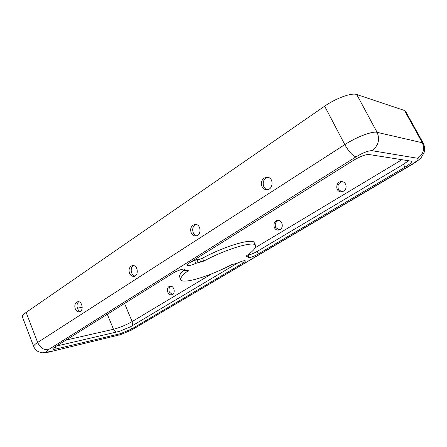 <?xml version="1.0" encoding="UTF-8"?>
<svg xmlns="http://www.w3.org/2000/svg" width="447" height="447" viewBox="0 0 447 447"><rect width="100%" height="100%" fill="white"/><g stroke="black" fill="none" stroke-linecap="round" stroke-linejoin="round"><path stroke-width="0.67" d="M120.483 334.641L131.535 330.042L411.508 164.569C417.129 161.099 419.213 159.009 417.761 158.299C423.421 154.165 424.946 148.985 422.331 142.772L423.331 143.398L405.563 111.292L404.468 110.476L356.734 94.518C351.733 92.518 336.015 98.184 324.656 106.168L26.127 312.419C23.317 314.397 22.076 315.895 22.406 316.929L33.715 346.559C34.732 348.883 36.369 350.638 38.621 351.823L42.392 352.812L48.097 352.253L120.483 334.641L48.567 352.141M261.976 186.6C262.914 188.416 264.311 189.455 266.166 189.707C273.016 190.752 274.424 177.861 267.507 177.258L264.099 178.074C261.378 180.303 260.668 183.147 261.976 186.6M191.26 232.926C192.232 234.904 193.663 235.938 195.546 236.022C201.603 236.301 201.441 224.232 195.378 224.405L193.065 225.092C190.701 227.054 190.098 229.669 191.26 232.926M129.58 273.329C130.541 275.374 131.921 276.391 133.726 276.369C139.051 276.252 138.062 264.97 132.776 265.535L131.127 266.094C129.06 267.837 128.54 270.245 129.58 273.329M75.303 308.883C76.23 310.944 77.538 311.933 79.22 311.855C83.913 311.525 82.494 300.943 77.862 301.708L76.644 302.155C74.817 303.714 74.375 305.955 75.303 308.883M80.421 311.397C76.912 310.794 75.716 303.58 78.823 301.792L78.834 301.781M170.877 286.214C168.983 287.488 168.469 289.433 169.34 292.047L172.307 294.5M172.486 294.405C175.827 292.645 173.866 285.566 170.223 286.214C165.787 286.516 167.033 295.556 171.408 294.785L172.486 294.405M267.435 189.668C262.663 188.863 261.596 180.744 265.926 178.174L268.06 177.364M342.363 181.694C338.502 182.778 337.183 185.315 338.413 189.316L341.754 191.819M343.654 191.171C347.649 189.025 346.47 181.979 342.067 181.65C335.932 180.627 334.635 191.445 340.832 191.824L343.654 191.171M236.262 263.439L231.512 264.719C209.984 276.179 182.577 284.599 180.867 279.688C180.163 277.95 182.488 275.034 187.835 270.949L188.288 270.374L187.74 270.29L184.494 270.591L185.075 269.312C184.829 268.044 177.034 270.569 172.726 273.34L54.886 347.017C53.377 347.973 52.685 348.654 52.802 349.062C53.025 349.47 54.121 349.448 56.099 348.984L120.472 333.658L131.614 329.02L242.514 263.361C244.487 262.171 245.42 261.339 245.308 260.864C244.604 260.355 242.252 260.981 238.257 262.752L236.262 263.439M246.655 255.678L246.118 256.276L249.013 256.131L248.152 257.511C249.717 257.98 253.119 256.801 258.36 253.974L404.982 167.161C409.608 164.345 411.843 162.367 411.67 161.238L368.836 154.494C365.244 154.472 359.975 156.511 353.029 160.618L189.902 262.601C187.885 263.892 186.958 264.82 187.125 265.389C188.109 266.127 191.02 265.434 195.859 263.311L203.771 261.104C226.595 248.75 254.583 240.615 255.555 245.492C256.243 247.599 253.276 250.996 246.655 255.678M248.498 255.036C251.08 254.438 253.963 253.231 257.148 251.41L403.445 164.323L408.731 160.574M191.366 261.691L196.87 259.601L199.53 259.282L202.452 258.204C225.238 245.828 253.237 237.787 254.259 242.755L255.555 245.492M56.389 346.079L119.517 331.333L130.647 326.712L237.659 263.009M180.867 279.688L179.638 276.916C179.023 275.458 180.549 273.139 184.214 269.966M278.52 220.466C275.536 221.718 274.598 224.036 275.704 227.422L279.068 229.937M280.113 229.495C283.934 227.462 282.308 220.259 278.068 220.432C272.536 220.131 272.62 230.322 278.151 230.054L280.113 229.495M134.955 276.022C131.016 275.492 129.736 267.876 133.234 265.842L133.647 265.607M77.359 308.167L82.237 307.296M196.797 235.809C192.411 235.245 191.137 227.294 195.06 224.997L196.116 224.489M417.761 158.299L371.971 150.678C368.367 150.622 363.037 152.678 355.985 156.858C352.532 155.735 348.805 151.656 344.81 144.621L37.649 342.463L26.127 312.419M404.468 110.476L422.331 142.772L377.106 132.34C372.385 130.965 356.555 136.944 344.81 144.621L324.656 106.168M246.314 255.947L246.498 256.343M355.985 156.858L48.371 349.694C43.767 350.197 40.191 347.783 37.649 342.463C34.765 344.346 33.452 345.71 33.715 346.559M48.371 349.694C45.298 351.8 45.739 352.443 49.712 351.621M371.971 150.678C378.385 145.761 380.101 139.648 377.106 132.34L356.734 94.518M199.53 259.282L200.843 262.188M202.452 258.204L203.771 261.104M411.508 164.569L412.162 164.423C417.012 161.434 420.146 158.964 421.577 157.014L423.968 152.902C425.013 149.929 424.795 146.761 423.331 143.398M131.535 330.042L412.005 164.518M241.592 261.389L242.514 263.361M132.608 325.55L132.133 321.577L124.545 303.463M115.812 332.199L113.482 329.288C119.729 327.662 125.948 325.092 132.133 321.577L211.761 273.804M255.237 247.716L402.155 159.568M248.001 254.706L248.644 256.07M194.54 260.377L195.859 263.311M119.517 331.333L120.472 333.658M55.249 346.788L56.099 348.984M196.87 259.601L198.189 262.529M187.556 270.318L187.835 270.949M257.148 251.41L258.36 253.974M65.955 340.094L113.482 329.288L107.297 314.247M130.647 326.712L131.614 329.02M184.069 268.999L184.639 270.273M403.445 164.323L404.982 167.161M79.527 311.799L79.22 311.855M171.693 294.729L171.408 294.785M266.881 189.729L266.166 189.707M341.458 191.841L340.832 191.824M278.632 230.021L278.151 230.054M134.128 276.313L133.726 276.369M249.013 256.131L248.258 254.522M184.494 270.591L183.79 269.01M196.082 235.982L195.546 236.022M119.377 335.121L132.39 329.724"/></g></svg>
